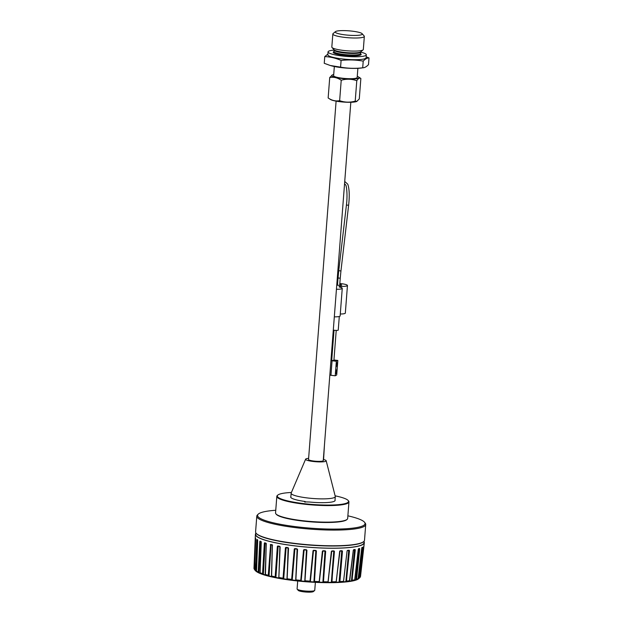 <?xml version="1.0" encoding="UTF-8"?>
<svg xmlns="http://www.w3.org/2000/svg" width="623" height="623" viewBox="0 0 623 623"><rect width="100%" height="100%" fill="white"/><g stroke="black" fill="none" stroke-linecap="round" stroke-linejoin="round"><path stroke-width="0.93" d="M261.208 541.722L260.032 541.091L259.807 541.496L258.21 571.984A53.422 8.636 4.4 0 1 256.544 571.127L257.688 540.39M256.941 571.68A52.76 8.527 4.4 0 1 256.497 571.408A52.76 8.527 4.4 0 1 256.037 571.081L255.562 570.668L256.037 571.081L257.501 539.9M257.455 539.884L255.399 570.481A53.36 8.621 -175.6 0 1 254.659 569.796A53.36 8.621 -175.6 0 1 254.534 569.648L255.687 538.763M255.562 570.668L256.785 539.814M288.418 548.232L286.962 579.437L288.317 548.038A53.874 8.706 -175.6 0 1 286.175 547.718L286.097 547.531M286.105 547.781L283.691 578.946L283.068 578.315A53.36 8.621 -175.6 0 1 278.902 577.622L278.909 577.583M280.015 546.683A53.874 8.706 -175.6 0 1 278.138 546.332L275.888 577.583L275.202 576.929A53.36 8.621 -175.6 0 1 271.511 576.158L271.573 576.244M272.562 545.164A53.874 8.706 -175.6 0 1 271.06 544.806L269.035 576.08L268.318 575.403A53.36 8.621 -175.6 0 1 265.203 574.577L265.39 574.842M266.223 543.513A53.874 8.706 -175.6 0 1 265.149 543.186L263.342 574.492L262.61 573.783A53.36 8.621 -175.6 0 1 260.18 572.934L260.507 573.324M261.185 541.769A53.874 8.706 -175.6 0 1 260.593 541.512L258.981 572.856L258.265 572.132A53.36 8.621 -175.6 0 1 256.59 571.275M254.745 569.656L254.059 568.744L255.679 538.303M294.92 548.777L292.21 580.138L291.665 579.522A53.36 8.621 -175.6 0 1 287.148 578.923L288.091 547.695L288.535 548.256L286.012 547.555A54.302 8.777 4.4 0 0 288.161 547.874M291.696 579.678L294.835 548.762A54.302 8.777 4.4 0 0 296.221 548.925A54.302 8.777 4.4 0 0 297.109 549.027L294.671 548.793M287.086 578.884L286.946 579.297A52.76 8.527 4.4 0 1 285.35 579.063A52.76 8.527 4.4 0 1 283.675 578.814L283.044 578.191L285.91 547.562M283.122 578.471L285.934 547.368A54.528 8.808 4.4 0 0 288.091 547.695M278.824 577.996A52.76 8.527 4.4 0 1 277.367 577.731A52.76 8.527 4.4 0 1 275.857 577.443L275.179 576.789L277.352 546.387L277.913 546.161A54.302 8.777 4.4 0 0 279.859 546.527L278.878 577.537M275.288 577.093L278.029 546.145M278.076 546.394L277.663 546.394L275.179 576.789A53.422 8.636 4.4 0 1 271.48 576.01L272.321 544.821L271.449 576.002M270.242 544.837L270.771 544.619A54.302 8.777 4.4 0 0 272.391 545L271.628 576.322M271.589 576.127L271.566 576.548A52.76 8.527 4.4 0 1 270.296 576.252A52.76 8.527 4.4 0 1 268.996 575.94L268.279 575.263L270.631 544.424L268.279 575.263A53.422 8.636 4.4 0 1 265.172 574.429L266.309 543.747M268.427 575.566L270.919 544.611M265.351 574.554L265.382 574.982A52.76 8.527 4.4 0 1 264.347 574.671A52.76 8.527 4.4 0 1 263.295 574.344L262.571 573.643L264.339 543.186L264.814 542.983A54.302 8.777 4.4 0 0 266.099 543.373M262.742 573.962L264.985 542.976M264.339 543.186L262.571 573.643A53.422 8.636 4.4 0 1 260.141 572.786L261.263 542.072M260.391 572.919L260.476 573.355A52.76 8.527 4.4 0 1 259.705 573.043A52.76 8.527 4.4 0 1 258.934 572.708L258.21 571.984L260.219 541.301A54.302 8.777 4.4 0 0 261.115 541.675M258.413 572.303L260.406 541.301M294.258 549.019L294.819 548.762L294.258 549.019L291.657 579.398A53.422 8.636 4.4 0 1 287.133 578.79L288.535 548.256M364.089 541.753A54.622 8.823 -175.6 0 1 364.315 542.742A54.622 8.823 -175.6 0 1 296.12 546.036A54.622 8.823 -175.6 0 1 255.399 534.363A54.622 8.823 -175.6 0 1 255.765 533.42M260.507 573.37L260.118 572.771L261.263 542.111M266.356 543.739L266.021 543.201L266.309 543.786M277.352 546.387L277.842 546.161M285.934 547.368L285.435 547.796L283.052 578.191A53.422 8.636 4.4 0 1 278.878 577.482L280.155 546.908M294.928 548.91A53.874 8.706 -175.6 0 0 297.21 549.182L295.684 580.41A52.76 8.527 4.4 0 1 293.69 580.177A52.76 8.527 4.4 0 1 292.203 579.997L294.881 548.731M358.498 548.855A54.302 8.777 4.4 0 0 359.339 548.622L356.294 579.242L355.764 579.857L358.934 548.77A53.874 8.706 -175.6 0 1 358.42 548.918L358.396 548.894M357.618 579.195L358.202 578.619A53.422 8.636 4.4 0 1 356.582 579.242L359.712 548.871M361.947 547.531A54.528 8.808 4.4 0 0 362.547 547.196L361.745 548.1L358.116 578.767A53.36 8.621 -175.6 0 1 356.512 579.382L356.107 579.39L358.957 548.832M362.547 547.196L362.609 547.625L362.119 547.36M362.313 547.383L359.05 578.012L362.609 547.625M363.879 545.888L360.125 577.295A53.422 8.636 4.4 0 1 359.323 578.012L358.544 578.642L362.025 547.594M360.125 577.295L363.707 546.223M364.315 542.742L360.515 576.423A53.422 8.636 4.4 0 1 360.483 576.594L363.894 546.192M297.116 549.034L295.839 579.912L297.553 549.408M303.541 550.016L304.102 549.743L303.541 550.016L300.738 580.519A53.36 8.621 -175.6 0 1 296.011 580.036L295.691 580.543L296.042 580.192M313.011 550.763L313.571 550.304L313.011 550.763L310.013 581.142A53.422 8.636 4.4 0 1 305.215 580.776L304.772 581.282L306.461 549.774L306.944 550.319L305.005 580.722L306.944 550.319M316.126 550.763L313.54 550.475A54.302 8.777 4.4 0 0 315.892 550.615L316.406 550.966L315.83 550.755L313.937 581.913L314.49 581.399L316.406 550.966M322.379 551.238L322.924 550.755L322.379 551.238L319.186 581.75A53.36 8.621 -175.6 0 1 314.475 581.532L314.49 581.399A53.422 8.636 4.4 0 0 319.21 581.609L322.73 551.067A53.874 8.706 -175.6 0 0 325.004 551.137L322.893 582.264L323.454 582.022L325.665 551.339L325.081 550.966M325.276 551.044L322.87 550.934A54.302 8.777 4.4 0 0 325.136 550.997L325.665 551.339M333.998 551.106L331.88 550.927L331.358 551.417L328.041 581.82L331.771 551.098A54.302 8.777 4.4 0 0 333.912 551.09L333.819 551.051M334.138 551.371L331.802 581.757L334.442 551.41M339.683 551.308L340.018 550.966A54.302 8.777 4.4 0 0 341.949 550.888L340.158 550.794L339.683 551.308L336.202 581.851A53.36 8.621 -175.6 0 1 332.067 581.937L331.335 582.466L333.764 551.293L331.973 582.077M342.144 551.16L339.909 581.563L342.463 551.191M347.408 550.537A54.302 8.777 4.4 0 0 349.005 550.397L347.509 550.374L347.089 550.903L343.507 581.469A53.36 8.621 -175.6 0 1 339.862 581.703L339.076 582.248L341.731 551.09L339.745 581.851M349.16 550.662L346.404 581.025L349.48 550.685M353.615 549.836A54.302 8.777 4.4 0 0 354.861 549.634L353.35 550.218L349.737 580.62M354.861 549.634L352.026 580.254L355.289 549.907M358.287 549.268L354.705 579.779L358.311 549.26M354.261 580.278A52.76 8.527 4.4 0 0 355.764 579.857L355.694 579.997A52.698 8.52 -175.6 0 1 354.191 580.418L354.425 579.865M355.694 579.997L356.333 579.538M354.191 580.418L354.705 579.779A53.422 8.636 4.4 0 1 352.338 580.27L351.442 580.994L354.518 549.844L352.112 580.558M349.472 581.072L349.721 580.815A53.36 8.621 -175.6 0 1 346.661 581.189L345.843 581.757L348.716 550.6L346.52 581.337M333.764 551.293L333.71 551.223A53.874 8.706 -175.6 0 1 331.576 551.23L328.01 581.944A53.36 8.621 -175.6 0 1 323.516 581.874L323.547 581.742A53.422 8.636 4.4 0 0 328.041 581.804L328.072 581.937M322.87 582.396A52.698 8.52 -175.6 0 1 319.397 582.295L319.42 582.162A52.76 8.527 4.4 0 0 322.893 582.264L323.454 582.022M319.397 582.295L319.124 581.89M315.83 550.755A53.874 8.706 -175.6 0 1 313.486 550.615L310.355 581.695A52.76 8.527 4.4 0 0 313.937 581.913L314.444 581.68M309.966 581.415L310.34 581.835L310.005 581.267A53.36 8.621 -175.6 0 1 305.208 580.916L304.764 581.423L305.215 581.064M306.469 550.093A53.874 8.706 -175.6 0 1 304.125 549.891L301.182 581.103L300.738 580.395M360.172 576.89L359.689 577.404M357.734 579.094A52.76 8.527 4.4 0 0 358.139 578.884A52.76 8.527 4.4 0 0 358.544 578.642L359.058 578.308M354.456 580.06L354.635 579.904A53.36 8.621 -175.6 0 1 352.268 580.402L351.504 580.862A52.76 8.527 4.4 0 1 349.456 581.189L349.565 580.768M353.482 549.945A53.874 8.706 -175.6 0 0 354.487 549.782L354.518 549.844M349.776 580.722L349.783 580.691A53.422 8.636 4.4 0 1 346.723 581.049L345.905 581.617A52.76 8.527 4.4 0 1 343.374 581.843L343.429 581.43M347.229 550.67A53.874 8.706 -175.6 0 0 348.678 550.537L348.716 550.6M336.186 582.232A52.76 8.527 4.4 0 0 339.13 582.116L339.909 581.563A53.422 8.636 4.4 0 0 343.569 581.337L343.569 581.282M343.569 581.337L347.089 550.903M339.846 551.098A53.874 8.706 -175.6 0 0 341.677 551.02L341.731 551.09M337.347 571.945L339.691 551.176M328.064 581.913L328.126 582.341A52.76 8.527 4.4 0 0 331.381 582.334L332.106 581.796A53.422 8.636 4.4 0 0 336.249 581.711L339.73 551.3M328.165 581.796L331.358 551.417M325.393 551.285L323.205 581.843L325.066 551.207M316.165 550.911L314.218 581.493L315.9 550.825M310.223 581.103L313.221 550.74L310.184 581.282M305.013 580.87L304.772 581.282A52.76 8.527 4.4 0 1 301.182 580.971L304.102 549.743A54.302 8.777 4.4 0 0 306.461 549.953M300.73 580.667L304.117 549.712M300.738 580.379A53.422 8.636 4.4 0 1 296.011 579.896L295.878 580.083M297.389 549.369L295.878 579.99M322.87 550.934L319.381 581.586L322.543 551.223M336.109 582.061L340.018 550.966M349.425 581.119L353.303 550.156M361.745 548.1L358.202 578.619M258.942 572.965A52.285 8.449 4.4 0 0 294.001 580.574C272.749 577.942 259.892 574.647 255.446 570.691A52.496 8.481 4.4 0 0 293.978 580.519A52.496 8.481 4.4 0 0 294.321 580.558A52.496 8.481 4.4 0 0 358.708 578.635L360.047 577.443A53.36 8.621 -175.6 0 1 359.619 577.871A53.36 8.621 -175.6 0 1 359.253 578.144L358.864 578.167M361.893 547.609L358.591 578.175M362.422 557.235L360.203 576.649M255.368 538.186L254.472 568.978L254.059 568.744A53.422 8.636 4.4 0 1 253.989 568.231L255.399 534.363M254.69 569.5L254.838 560.311M255.687 538.755L254.48 569.492A53.422 8.636 4.4 0 0 255.352 570.333L257.322 539.627M358.124 578.767L357.625 579.133M297.701 580.986L297.093 588.953A8.854 1.433 4.4 0 0 297.194 589.194A8.854 1.433 4.4 0 0 303.697 590.853A8.854 1.433 4.4 0 0 314.615 590.534A8.854 1.433 4.4 0 0 314.755 590.308L315.37 582.349M297.194 589.194L298.269 590.409A7.678 1.238 4.4 0 0 303.899 591.85A7.678 1.238 4.4 0 0 313.369 591.577L314.615 590.534M255.812 532.774L255.695 534.332A54.326 8.777 4.4 0 0 296.19 545.997A54.326 8.777 4.4 0 0 364.019 542.664L364.144 541.114M363.661 541.605L363.349 541.87A54.326 8.777 -175.6 0 1 362.438 542.469A54.326 8.777 -175.6 0 1 296.361 543.817A54.326 8.777 -175.6 0 1 256.481 533.646L256.209 533.335A54.622 8.823 4.4 0 0 296.307 543.567A54.622 8.823 4.4 0 0 362.75 542.212A54.622 8.823 4.4 0 0 363.661 541.605A54.622 8.823 4.4 0 0 364.51 540.219L365.717 524.535A54.622 8.823 -175.6 0 1 363.957 526.528A54.622 8.823 -175.6 0 1 297.514 527.883A54.622 8.823 -175.6 0 1 256.793 516.155A54.622 8.823 -175.6 0 1 257.392 514.995L258.171 514.209A53.897 8.706 4.4 0 0 297.763 526.918A53.897 8.706 4.4 0 0 363.318 525.586A53.897 8.706 -175.6 0 0 364.65 522.401L365.304 523.297A54.622 8.823 -175.6 0 1 365.717 524.535M256.793 516.155L255.586 531.84A54.622 8.823 4.4 0 0 256.209 533.335M258.171 514.209A53.897 8.706 4.4 0 1 259.316 513.383A53.897 8.706 -175.6 0 1 275.755 510.268M347.875 515.821A53.897 8.706 -175.6 0 1 364.65 522.401M347.112 519.387L346.661 519.769A35.737 5.778 -175.6 0 1 346.061 520.166A35.737 5.778 -175.6 0 1 309.748 521.763A35.737 5.778 -175.6 0 1 276.355 514.357L275.966 513.913A36.165 5.848 4.4 0 0 311.165 521.521A36.165 5.848 4.4 0 0 347.112 519.387A36.165 5.848 4.4 0 0 347.673 518.468L348.95 501.912A36.165 5.848 -175.6 0 1 312.435 504.965A36.165 5.848 -175.6 0 1 276.822 496.36A36.165 5.848 -175.6 0 1 277.383 495.449L277.85 495.051A35.721 5.771 4.4 0 0 312.473 504.459A35.721 5.771 4.4 0 0 348.132 500.464A35.721 5.771 4.4 0 0 335.119 495.838M276.822 496.36L275.553 512.924A36.165 5.848 4.4 0 0 275.966 513.913M305.153 502.177L305.2 501.507L304.585 501.889L309.475 502.013A22.288 3.606 -175.6 0 0 335.143 500.409A22.288 3.606 -175.6 0 0 335.026 499.989M323.345 459.463A10.334 1.667 -175.6 0 1 326.187 460.763L335.267 496.43A22.14 3.582 -175.6 0 1 335.291 496.624A22.14 3.582 -175.6 0 1 334.574 497.434A22.14 3.582 -175.6 0 1 307.637 497.979A22.14 3.582 -175.6 0 1 291.136 493.229A22.14 3.582 -175.6 0 1 291.182 493.034L305.613 459.182A10.334 1.667 -175.6 0 1 305.924 458.894A10.334 1.667 -175.6 0 1 308.626 458.333M326.187 460.763A10.334 1.667 -175.6 0 1 325.86 461.23A10.334 1.667 -175.6 0 1 314.241 461.596A10.334 1.667 -175.6 0 1 305.613 459.182M336.109 101.136L308.533 459.501A7.383 1.191 4.4 0 0 314.039 461.082A7.383 1.191 4.4 0 0 323.251 460.631L350.827 102.273M356.784 80.702C351.722 78.911 346.528 78.755 341.217 80.235C337.51 77.696 333.679 76.793 329.723 77.532L328.15 97.967L330.439 99.454A13.729 2.219 4.4 0 0 340.158 101.736A13.729 2.219 4.4 0 0 356.691 101.479L359.284 98.909L360.857 78.467C359.627 77.579 358.272 78.319 356.784 80.702L355.211 101.144L356.995 101.339M328.15 97.967C331.857 100.505 335.688 101.409 339.644 100.677C344.706 102.468 349.9 102.624 355.211 101.144M357.259 76.38A13.729 2.219 -175.6 0 1 358.575 76.979L360.857 78.467M341.217 80.235L339.644 100.677M329.723 77.532L332.324 74.962A13.729 2.219 -175.6 0 1 333.71 74.565M358.575 76.979A13.729 2.219 -175.6 0 1 355.172 78.887A13.729 2.219 -175.6 0 1 341.941 78.49A13.729 2.219 -175.6 0 1 332.324 74.962M334.333 66.513L333.624 75.695A11.806 1.908 4.4 0 0 342.424 78.225A11.806 1.908 4.4 0 0 357.174 77.509L357.882 68.32M330.377 65.524L331 65.703A19.188 3.099 4.4 0 0 341.466 67.627A19.188 3.099 4.4 0 0 361.293 68.032L362.703 67.814C364.548 67.829 366.48 66.77 368.497 64.636L369.011 57.939C367.165 57.923 365.234 58.983 363.217 61.116C355.928 59.816 348.553 59.598 341.1 60.447C335.735 58.087 330.291 56.81 324.762 56.607L327.877 54.115M324.762 56.607L324.248 63.305L330.26 65.485L340.579 67.144L341.1 60.447M366.168 56.81L369.011 57.939M340.579 67.144C347.875 68.444 355.25 68.67 362.703 67.814L363.217 61.116M328.048 51.888L327.83 54.793A19.188 3.099 4.4 0 0 342.136 58.912A19.188 3.099 4.4 0 0 366.098 57.737L366.324 54.832A19.188 3.099 -175.6 0 1 342.362 56.008A19.188 3.099 -175.6 0 1 328.048 51.888A19.188 3.099 -175.6 0 1 334.115 50.105M334.006 51.725L333.998 51.616A14.025 2.266 4.4 0 0 343.662 55.291A14.025 2.266 4.4 0 0 357.361 55.681A14.025 2.266 4.4 0 0 360.491 53.656L360.608 52.122A19.188 3.099 -175.6 0 1 366.324 54.832M332.838 33.992L331.825 47.06A15.793 2.554 4.4 0 0 332.012 47.496A15.793 2.554 4.4 0 0 343.608 50.455A15.793 2.554 4.4 0 0 363.084 49.887A15.793 2.554 4.4 0 0 363.326 49.49L364.33 36.414A15.793 2.554 -175.6 0 1 363.824 36.991A15.793 2.554 -175.6 0 1 344.612 37.38A15.793 2.554 -175.6 0 1 332.838 33.992A15.793 2.554 -175.6 0 1 333.079 33.587L335.423 31.641A13.581 2.196 -175.6 0 1 335.649 31.485A13.581 2.196 -175.6 0 1 352.166 31.15A13.581 2.196 -175.6 0 1 362.134 33.697A13.581 2.196 -175.6 0 1 361.854 34.561A13.581 2.196 -175.6 0 1 345.337 34.896A13.581 2.196 -175.6 0 1 335.423 31.641M362.134 33.697L364.151 35.978A15.793 2.554 -175.6 0 1 364.33 36.414M348.132 500.464L348.537 500.923A36.165 5.848 -175.6 0 1 348.95 501.912M305.2 501.507A22.288 3.606 -175.6 0 1 290.692 496.99A22.288 3.606 -175.6 0 1 290.871 496.593M291.416 492.474A35.721 5.771 4.4 0 0 277.85 495.051M337.464 364.315L337.261 363.053L336.716 364.728L336.918 365.989L337.464 364.315M333.944 360.133L335.018 360.522L330.961 360.413M329.832 375.108A2.951 0.475 4.4 0 0 330.953 375.287L335.229 375.786L336.708 374.976L337.83 360.452L333.951 359.993M330.992 360.016L331.732 359.962M330.953 360.585A2.951 0.475 4.4 0 0 332.067 360.764L336.342 361.262L337.83 360.452M331.74 359.829A2.951 0.475 4.4 0 0 331.008 359.845M335.229 375.786L336.342 361.262M337.238 363.053A1.846 0.436 96.7 0 0 337.02 362.656A1.846 0.436 96.7 0 0 336.342 364.743A1.846 0.436 96.7 0 0 336.591 366.316A1.846 0.436 96.7 0 0 336.895 365.981M336.677 370.311A1.846 0.436 96.7 0 0 336.459 369.914A1.846 0.436 96.7 0 0 335.781 372.001A1.846 0.436 96.7 0 0 336.031 373.582A1.846 0.436 96.7 0 0 336.334 373.247L336.7 370.319L336.358 373.247L335.813 373.185M337.012 363.521L336.848 365.701L337.409 364.346L337.012 363.521M336.288 372.959L336.778 370.607L336.288 372.959M337.409 364.346L336.856 364.276M336.856 371.604L336.295 371.542M279.836 546.527L277.663 546.394M259.799 541.496L260.562 541.574M334.317 316.85A8.854 1.433 4.4 0 0 340.135 315.954L342.253 288.356A8.854 1.433 4.4 0 0 339.854 287.172A2.951 0.475 -175.6 0 1 339.052 286.775A2.951 0.475 -175.6 0 1 339.146 286.673L339.309 286.58A2.951 0.475 -175.6 0 1 341.279 286.393A8.854 1.433 4.4 0 0 347.455 285.505A8.854 1.433 4.4 0 0 339.839 283.496M336.436 289.251A8.854 1.433 4.4 0 0 342.253 288.356M337.627 283.325A8.854 1.433 4.4 0 0 336.895 283.286M339.761 284.438A3.099 0.498 -175.6 0 1 341.716 285.061A3.099 0.498 -175.6 0 1 337.845 285.248A3.099 0.498 -175.6 0 1 336.763 285.085M336.817 284.283A3.099 0.498 -175.6 0 1 337.557 284.275M340.283 314A8.854 1.433 4.4 0 0 345.329 313.104L347.455 285.505M339.294 316.484L338.25 330.089A3.099 0.498 -175.6 0 1 338.149 330.206A3.099 0.498 -175.6 0 1 333.297 330.112M286.962 579.437A52.698 8.52 -175.6 0 1 285.365 579.203A52.698 8.52 -175.6 0 1 283.691 578.946M278.847 578.136A52.698 8.52 -175.6 0 1 277.399 577.871A52.698 8.52 -175.6 0 1 275.888 577.583M271.597 576.688A52.698 8.52 -175.6 0 1 270.335 576.4A52.698 8.52 -175.6 0 1 269.035 576.08M265.421 575.122A52.698 8.52 -175.6 0 1 264.393 574.819A52.698 8.52 -175.6 0 1 263.342 574.492M260.523 573.503A52.698 8.52 -175.6 0 1 259.752 573.191A52.698 8.52 -175.6 0 1 258.981 572.856M257.042 571.859A52.698 8.52 -175.6 0 1 256.551 571.556A52.698 8.52 -175.6 0 1 256.084 571.229M295.691 580.543A52.698 8.52 -175.6 0 1 293.939 580.34A52.698 8.52 -175.6 0 1 293.698 580.317A52.698 8.52 -175.6 0 1 292.21 580.138M280.093 546.901L278.816 577.42M271.005 544.868L270.561 544.852M294.788 548.583A54.528 8.808 4.4 0 0 295.933 548.715A54.528 8.808 4.4 0 0 296.182 548.746A54.528 8.808 4.4 0 0 297.085 548.847M255.422 537.766A54.528 8.808 4.4 0 0 255.648 538.171M256.925 539.401A54.528 8.808 4.4 0 0 257.556 539.822M260.032 541.091A54.528 8.808 4.4 0 0 261.053 541.519M264.65 542.781A54.528 8.808 4.4 0 0 266.021 543.201M270.631 544.424A54.528 8.808 4.4 0 0 272.321 544.821M277.796 545.966A54.528 8.808 4.4 0 0 279.75 546.332M358.568 548.715A54.528 8.808 4.4 0 0 359.564 548.435M304.094 549.572A54.528 8.808 4.4 0 0 306.461 549.774M313.571 550.304A54.528 8.808 4.4 0 0 315.939 550.444M322.924 550.755A54.528 8.808 4.4 0 0 325.214 550.825M331.88 550.927A54.528 8.808 4.4 0 0 334.029 550.919M340.158 550.794A54.528 8.808 4.4 0 0 342.097 550.716M347.509 550.374A54.528 8.808 4.4 0 0 349.176 550.226M353.708 549.673A54.528 8.808 4.4 0 0 355.055 549.455M351.442 580.994A52.698 8.52 -175.6 0 1 349.394 581.321M345.843 581.757A52.698 8.52 -175.6 0 1 343.32 581.983M339.076 582.248A52.698 8.52 -175.6 0 1 336.14 582.373M331.335 582.466A52.698 8.52 -175.6 0 1 328.087 582.474M313.922 582.046A52.698 8.52 -175.6 0 1 310.34 581.835M304.764 581.423A52.698 8.52 -175.6 0 1 301.182 581.103M358.466 578.783A52.698 8.52 -175.6 0 1 358.061 579.024A52.698 8.52 -175.6 0 1 357.563 579.281M343.569 581.275L343.709 580.083M358.708 578.635C354.144 583.159 322.293 584.008 294.009 580.574A52.285 8.449 4.4 0 0 294.368 580.613A52.285 8.449 4.4 0 0 354.9 580.348M338.748 270.694L338.04 278.006L340.244 278.177L340.945 270.95L338.748 270.694L346.427 205.022L348.623 205.279C349.659 195.809 349.371 188.777 347.766 184.19L344.729 181.464M332.012 47.496L334.06 49.824A13.542 2.188 4.4 0 0 343.997 52.355A13.542 2.188 4.4 0 0 360.701 51.873L360.608 52.122A13.285 2.149 -175.6 0 1 344.021 52.939A13.285 2.149 -175.6 0 1 334.115 50.089L333.998 51.616A13.285 2.149 4.4 0 0 343.904 54.466A13.285 2.149 4.4 0 0 360.491 53.656L360.46 53.765M330.953 375.287L332.067 360.764M339.278 286.985L339.309 286.58M341.186 287.569L341.279 286.393M255.446 570.691L254.659 569.796M264.767 542.976L266.262 543.762L265.437 574.912M256.528 571.112L257.681 540.406M359.424 548.614L358.427 548.894M306.734 550.265L305.013 580.901M306.454 549.953L303.822 549.899M361.831 547.695L361.753 548.092M360.211 576.906L359.736 577.35M253.989 568.231L254.114 568.885M257.657 540.009L257.112 539.619M254.714 569.609L254.285 569.087M291.136 493.229L290.809 497.419M335.291 496.624L334.964 500.814M346.427 205.022C347.798 194.096 346.388 185.358 345.664 184.906L344.558 183.738M360.701 51.873L363.084 49.887M324.451 445.001L323.578 459.525M331.685 360.577L334.021 330.237M337.487 285.202L338.04 278.006M336.716 362.991L337.261 363.053M336.373 365.919L336.918 365.989M336.155 370.257L336.7 370.319M333.889 360.748L336.225 330.4M339.691 285.373L340.244 278.177M340.945 270.95L348.623 205.279M270.74 544.619L272.422 545.016"/></g></svg>
